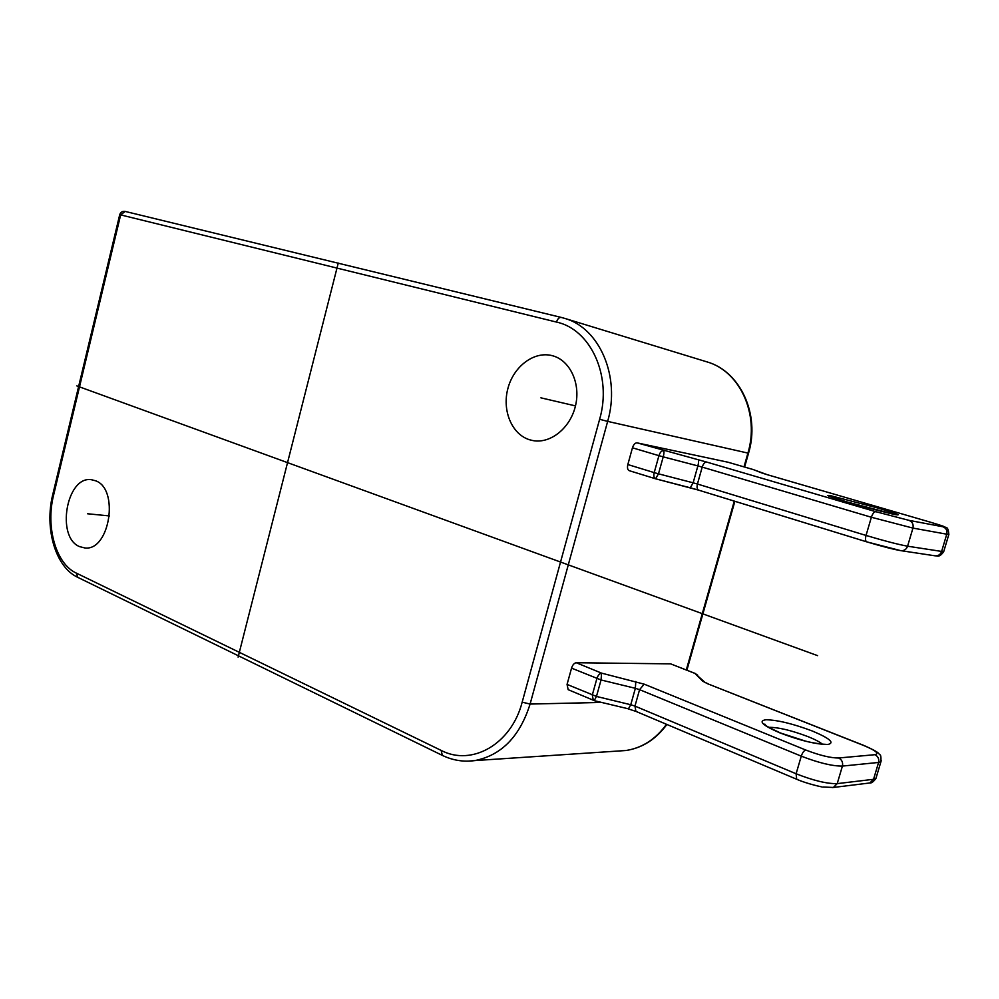 <?xml version="1.0" encoding="UTF-8"?>
<svg xmlns="http://www.w3.org/2000/svg" width="999" height="999" viewBox="0 0 999 999"><rect width="100%" height="100%" fill="white"/><g stroke="black" fill="none" stroke-linecap="round" stroke-linejoin="round"><path stroke-width="1.5" d="M552.285 355.681L552.509 355.744C569.979 360.289 580.831 383.316 575.536 405.606C570.454 427.959 550.624 443.931 532.954 440.584L529.607 439.772C511.788 434.378 501.898 410.452 507.917 388.411C513.673 366.308 534.19 350.811 552.285 355.681M79.583 546.628C55.769 537.25 66.508 475.774 91.334 479.695L95.517 480.756C119.518 488.786 109.728 551.048 84.977 547.976L79.583 546.628M561.113 317.395L125.175 211.426L120.654 214.885L119.718 214.698L52.797 494.443L53.596 495.117C45.542 526.972 55.844 563.736 76.211 573.051L441.171 750.424C471.79 766.533 511.388 744.267 522.177 702.16L599.625 419.28C612.287 376.086 590.621 329.233 556.505 322.078L120.654 214.885L53.596 495.117M556.505 322.078C557.592 318.793 559.178 317.245 561.238 317.42L125.175 211.426C122.44 211.026 120.617 212.113 119.73 214.685M655.332 478.708L629.22 470.666C627.572 469.855 627.097 467.819 627.834 464.547L632.454 447.802C633.591 444.455 635.127 442.807 637.1 442.869L727.909 462.2M593.968 700.486L568.156 689.672L567.057 684.402L571.553 668.131C572.652 664.834 574.225 663.036 576.273 662.737L670.654 663.86L695.729 673.663M655.856 478.858L690.284 487.799L693.131 482.817L658.491 473.826L655.544 478.783C653.908 477.972 653.458 475.924 654.208 472.614L658.491 473.826L663.224 456.855L697.876 465.909L693.131 482.817L697.439 484.028C696.678 487.325 697.077 489.373 698.638 490.147L866.62 541.808M632.454 447.802L658.928 455.669C660.064 452.272 661.613 450.599 663.561 450.649C664.21 451.323 664.098 453.396 663.224 456.855L658.928 455.669L654.208 472.614L627.834 464.547M567.057 684.402L596.465 696.44L594.193 700.661L593.344 700.386L592.282 695.079L596.865 678.621C597.989 675.287 599.562 673.463 601.585 673.139L601.048 679.969L571.553 668.131M697.739 675.237L694.954 673.413L704.982 682.392M817.607 655.644L76.823 385.901M338.261 263.037L238.112 657.13M540.909 397.839L575.461 405.894M87.537 513.761L109.515 515.934M561.238 317.42L564.997 318.469L561.238 317.42M748.551 453.196L748.538 453.221C760.351 414.31 740.097 371.303 707.205 361.95C739.797 371.216 759.702 414.223 747.914 453.109L744.005 466.87M744.605 467.045L748.538 453.221L607.654 421.391C620.679 376.848 599.65 328.234 564.997 318.469L707.205 361.95M734.277 501.111L686.313 669.917M601.485 702.434L530.094 704.058L607.654 421.391L599.625 419.28M690.371 487.812L698.451 490.084M900.062 550.474L866.782 541.87C865.396 541.121 865.146 538.973 866.033 535.439L697.439 484.028L702.197 467.107L871.378 517.257L866.033 535.439C884.19 540.846 898.026 544.443 907.579 546.203L943.68 551.735C938.91 558.154 937.561 555.481 935.326 555.844C938.373 555.943 940.459 554.52 941.582 551.56L946.765 534.19L948.913 534.215M847.327 502.035C828.895 496.54 823.476 494.455 831.068 495.804L877.834 508.029C896.303 513.498 902.197 515.696 895.516 514.635L847.327 502.035M637.1 442.869L706.718 462.075L875.798 511.688L908.978 520.354L942.894 526.76C947.089 527.41 942.831 525.861 930.094 522.102L767.269 474.687L753.021 469.493L727.722 462.15M943.768 551.436L948.838 534.453C948.014 525.349 945.878 528.421 944.854 526.823L930.269 522.152M934.852 555.781L901.123 550.699C904.27 550.786 906.418 549.288 907.579 546.203L912.949 528.096L946.765 534.19C947.477 530.581 946.19 528.109 942.894 526.76M900.686 550.624L901.123 550.699C893.968 549.512 882.517 546.565 866.782 541.87L698.638 490.147L655.544 478.783L629.22 470.666M706.718 462.075C704.844 462.038 703.333 463.723 702.197 467.107L697.876 465.909C698.751 462.45 698.825 460.377 698.101 459.69M875.798 511.688C874.088 511.75 872.614 513.611 871.378 517.257L912.949 528.096C913.673 524.325 912.349 521.753 908.978 520.354M930.094 522.102L767.269 474.687M767.457 474.75L762.786 473.289M762.125 473.064L753.433 469.617L727.809 462.162M768.643 727.347C778.034 727.185 791.196 730.294 808.129 736.675C814.897 739.41 819.617 741.882 822.302 744.105M780.007 732.929C762.487 725.311 757.841 720.916 766.046 719.742C777.721 720.042 793.156 723.8 812.349 731.018C829.944 738.448 835.064 742.944 827.721 744.505C815.971 744.38 800.062 740.521 780.007 732.929M576.273 662.737L601.585 673.139L644.18 684.153L805.818 750.049C819.754 755.394 830.693 758.041 838.648 757.991L874.899 754.695C879.545 753.621 875.811 750.549 863.673 745.479L707.542 683.716L702.722 681.181L694.954 673.413L670.654 663.86M644.18 684.153L639.572 689.66L635.364 688.311L630.756 704.732L596.465 696.44L601.048 679.969L635.364 688.311L635.789 681.48M876.248 777.347L875.911 778.496L873.551 779.295L837.212 783.628C827.222 783.903 813.523 780.619 796.103 773.763L634.952 706.093L639.572 689.66L801.273 756.156C818.743 762.899 832.454 766.196 842.419 766.083L878.583 762.449L880.918 761.725L881.243 760.626M805.818 750.049C804.008 750.536 802.497 752.572 801.273 756.156L796.103 773.763L796.69 779.257L635.901 711.375L628.371 708.928L630.756 704.732L634.952 706.093L635.901 711.375M838.648 757.991C841.87 759.69 843.131 762.387 842.419 766.083L837.212 783.628L833.403 787.449L822.876 787.025C822.652 787.274 806.505 783.653 796.69 779.257M874.899 754.695C878.046 756.33 879.27 758.915 878.583 762.449L873.551 779.295L869.854 782.966L832.254 787.599M863.673 745.479L864.472 745.791M868.581 783.116L869.854 782.966C871.403 783.291 873.413 781.805 875.911 778.496L880.918 761.725C881.106 756.855 880.718 754.52 879.757 754.72C878.371 753.92 881.38 753.159 864.073 745.529L707.542 683.716M702.722 681.181L707.979 683.791M628.121 708.753L594.193 700.661M666.495 724.287C655.706 739.223 642.195 747.964 625.973 750.511L617.969 751.048M467.819 761.151L474.812 760.589C501.398 755.381 519.83 736.538 530.094 704.058L522.177 702.16M441.171 750.424L442.345 755.394C452.747 760.401 463.573 762.137 474.812 760.589L625.973 750.511C642.332 747.976 655.968 739.297 666.895 724.462M76.211 573.051L77.86 577.397L442.345 755.394M91.334 479.695L92.058 479.782M734.877 501.298L686.9 670.154M895.991 514.71C895.604 514.96 867.169 507.967 847.414 502.06L829.52 496.378M824.974 744.53L825.087 744.218C825.649 744.63 811.937 743.056 805.132 740.996L780.481 732.991C768.069 727.222 762.861 724.263 764.859 724.125L766.233 726.198M52.76 494.567C44.231 528.483 55.532 567.27 77.86 577.397"/></g></svg>
